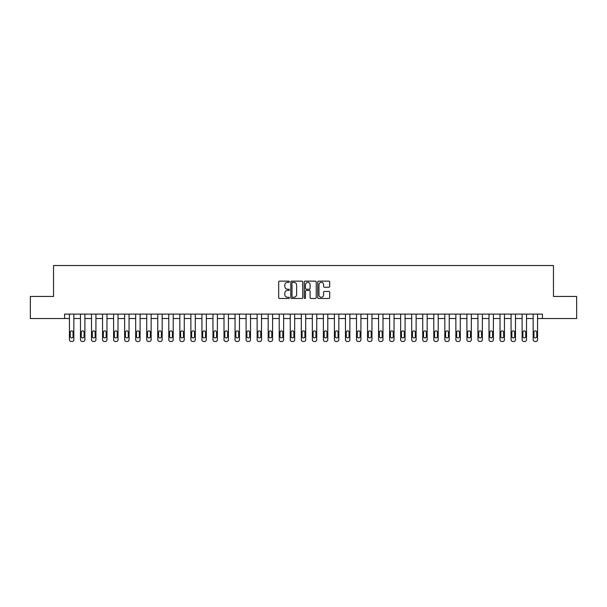 <?xml version="1.0" encoding="UTF-8"?>
<svg xmlns="http://www.w3.org/2000/svg" width="607" height="607" viewBox="0 0 607 607"><rect width="100%" height="100%" fill="white"/><g stroke="black" fill="none" stroke-linecap="round" stroke-linejoin="round"><path stroke-width="0.91" d="M289.364 281.747A0.607 0.607 0 0 0 288.757 281.14L279.546 281.14A0.865 0.865 0 0 0 278.681 282.005L278.681 297.612A0.865 0.865 0 0 0 279.546 298.477L288.757 298.477A0.607 0.607 0 0 0 289.364 297.87A0.607 0.607 0 0 0 288.757 297.263L287.566 297.263A2.777 2.777 0 0 1 284.797 294.494L284.797 293.189A2.777 2.777 0 0 1 287.566 290.419L288.757 290.419A0.607 0.607 0 0 0 289.364 289.812A0.607 0.607 0 0 0 288.757 289.205L287.566 289.205A2.777 2.777 0 0 1 284.797 286.428L284.797 285.131A2.777 2.777 0 0 1 287.566 282.354L288.757 282.354A0.607 0.607 0 0 0 289.364 281.747M328.835 287.255A0.865 0.865 0 0 0 329.707 286.383L329.707 282.005A0.865 0.865 0 0 0 328.835 281.14L318.607 281.14A0.865 0.865 0 0 0 317.742 282.005L317.742 297.612A0.865 0.865 0 0 0 318.607 298.477L328.835 298.477A0.865 0.865 0 0 0 329.707 297.612L329.707 292.324A0.865 0.865 0 0 0 328.835 291.459L324.457 291.459A0.865 0.865 0 0 0 323.592 292.324L323.592 294.949A2.322 2.322 0 0 1 321.27 297.263A2.322 2.322 0 0 1 318.956 294.949L318.956 284.675A2.322 2.322 0 0 1 321.27 282.354A2.322 2.322 0 0 1 323.592 284.675L323.592 286.383A0.865 0.865 0 0 0 324.457 287.255L328.835 287.255M64.577 318.516L30.35 318.516L30.35 296.436L53.537 296.436L53.537 265.517L553.463 265.517L553.463 296.436L576.65 296.436L576.65 318.516L542.423 318.516L542.423 314.1L64.577 314.1L64.577 318.516L69.433 318.516L69.433 339.715A1.768 1.768 0 0 0 71.201 341.483L72.081 341.483A1.768 1.768 0 0 0 73.849 339.715L73.849 318.516L80.473 318.516L80.473 339.715A1.768 1.768 0 0 0 82.241 341.483L83.129 341.483A1.768 1.768 0 0 0 84.889 339.715L84.889 318.516L91.513 318.516L91.513 339.715A1.768 1.768 0 0 0 93.281 341.483L94.168 341.483A1.768 1.768 0 0 0 95.929 339.715L95.929 318.516L102.56 318.516L102.56 339.715A1.768 1.768 0 0 0 104.321 341.483L105.208 341.483A1.768 1.768 0 0 0 106.976 339.715L106.976 318.516L113.6 318.516L113.6 339.715A1.768 1.768 0 0 0 115.368 341.483L116.248 341.483A1.768 1.768 0 0 0 118.016 339.715L118.016 318.516L124.64 318.516L124.64 339.715A1.768 1.768 0 0 0 126.408 341.483L127.288 341.483A1.768 1.768 0 0 0 129.056 339.715L129.056 318.516L135.68 318.516L135.68 339.715A1.768 1.768 0 0 0 137.448 341.483L138.328 341.483A1.768 1.768 0 0 0 140.096 339.715L140.096 318.516L146.719 318.516L146.719 339.715A1.768 1.768 0 0 0 148.487 341.483L149.368 341.483A1.768 1.768 0 0 0 151.135 339.715L151.135 318.516L157.759 318.516L157.759 339.715A1.768 1.768 0 0 0 159.527 341.483L160.407 341.483A1.768 1.768 0 0 0 162.175 339.715L162.175 318.516L168.799 318.516L168.799 339.715A1.768 1.768 0 0 0 170.567 341.483L171.455 341.483A1.768 1.768 0 0 0 173.215 339.715L173.215 318.516L179.847 318.516L179.847 339.715A1.768 1.768 0 0 0 181.607 341.483L182.495 341.483A1.768 1.768 0 0 0 184.262 339.715L184.262 318.516L190.886 318.516L190.886 339.715A1.768 1.768 0 0 0 192.647 341.483L193.534 341.483A1.768 1.768 0 0 0 195.302 339.715L195.302 318.516L201.926 318.516L201.926 339.715A1.768 1.768 0 0 0 203.694 341.483L204.574 341.483A1.768 1.768 0 0 0 206.342 339.715L206.342 318.516L212.966 318.516L212.966 339.715A1.768 1.768 0 0 0 214.734 341.483L215.614 341.483A1.768 1.768 0 0 0 217.382 339.715L217.382 318.516L224.006 318.516L224.006 339.715A1.768 1.768 0 0 0 225.774 341.483L226.654 341.483A1.768 1.768 0 0 0 228.422 339.715L228.422 318.516L235.046 318.516L235.046 339.715A1.768 1.768 0 0 0 236.813 341.483L237.694 341.483A1.768 1.768 0 0 0 239.462 339.715L239.462 318.516L246.085 318.516L246.085 339.715A1.768 1.768 0 0 0 247.853 341.483L248.741 341.483A1.768 1.768 0 0 0 250.501 339.715L250.501 318.516L257.125 318.516L257.125 339.715A1.768 1.768 0 0 0 258.893 341.483L259.781 341.483A1.768 1.768 0 0 0 261.541 339.715L261.541 318.516L268.173 318.516L268.173 339.715A1.768 1.768 0 0 0 269.933 341.483L270.821 341.483A1.768 1.768 0 0 0 272.589 339.715L272.589 318.516L279.212 318.516L279.212 339.715A1.768 1.768 0 0 0 280.98 341.483L281.86 341.483A1.768 1.768 0 0 0 283.628 339.715L283.628 318.516L290.252 318.516L290.252 339.715A1.768 1.768 0 0 0 292.02 341.483L292.9 341.483A1.768 1.768 0 0 0 294.668 339.715L294.668 318.516L301.292 318.516L301.292 339.715A1.768 1.768 0 0 0 303.06 341.483L303.94 341.483A1.768 1.768 0 0 0 305.708 339.715L305.708 318.516L312.332 318.516L312.332 339.715A1.768 1.768 0 0 0 314.1 341.483L314.98 341.483A1.768 1.768 0 0 0 316.748 339.715L316.748 318.516L323.372 318.516L323.372 339.715A1.768 1.768 0 0 0 325.14 341.483L326.02 341.483A1.768 1.768 0 0 0 327.788 339.715L327.788 318.516L334.411 318.516L334.411 339.715A1.768 1.768 0 0 0 336.179 341.483L337.067 341.483A1.768 1.768 0 0 0 338.827 339.715L338.827 318.516L345.459 318.516L345.459 339.715A1.768 1.768 0 0 0 347.219 341.483L348.107 341.483A1.768 1.768 0 0 0 349.875 339.715L349.875 318.516L356.499 318.516L356.499 339.715A1.768 1.768 0 0 0 358.259 341.483L359.147 341.483A1.768 1.768 0 0 0 360.915 339.715L360.915 318.516L367.538 318.516L367.538 339.715A1.768 1.768 0 0 0 369.306 341.483L370.187 341.483A1.768 1.768 0 0 0 371.954 339.715L371.954 318.516L378.578 318.516L378.578 339.715A1.768 1.768 0 0 0 380.346 341.483L381.226 341.483A1.768 1.768 0 0 0 382.994 339.715L382.994 318.516L389.618 318.516L389.618 339.715A1.768 1.768 0 0 0 391.386 341.483L392.266 341.483A1.768 1.768 0 0 0 394.034 339.715L394.034 318.516L400.658 318.516L400.658 339.715A1.768 1.768 0 0 0 402.426 341.483L403.306 341.483A1.768 1.768 0 0 0 405.074 339.715L405.074 318.516L411.698 318.516L411.698 339.715A1.768 1.768 0 0 0 413.466 341.483L414.353 341.483A1.768 1.768 0 0 0 416.114 339.715L416.114 318.516L422.738 318.516L422.738 339.715A1.768 1.768 0 0 0 424.505 341.483L425.393 341.483A1.768 1.768 0 0 0 427.153 339.715L427.153 318.516L433.785 318.516L433.785 339.715A1.768 1.768 0 0 0 435.545 341.483L436.433 341.483A1.768 1.768 0 0 0 438.201 339.715L438.201 318.516L444.825 318.516L444.825 339.715A1.768 1.768 0 0 0 446.593 341.483L447.473 341.483A1.768 1.768 0 0 0 449.241 339.715L449.241 318.516L455.865 318.516L455.865 339.715A1.768 1.768 0 0 0 457.632 341.483L458.513 341.483A1.768 1.768 0 0 0 460.281 339.715L460.281 318.516L466.904 318.516L466.904 339.715A1.768 1.768 0 0 0 468.672 341.483L469.552 341.483A1.768 1.768 0 0 0 471.32 339.715L471.32 318.516L477.944 318.516L477.944 339.715A1.768 1.768 0 0 0 479.712 341.483L480.592 341.483A1.768 1.768 0 0 0 482.36 339.715L482.36 318.516L488.984 318.516L488.984 339.715A1.768 1.768 0 0 0 490.752 341.483L491.632 341.483A1.768 1.768 0 0 0 493.4 339.715L493.4 318.516L500.024 318.516L500.024 339.715A1.768 1.768 0 0 0 501.792 341.483L502.679 341.483A1.768 1.768 0 0 0 504.44 339.715L504.44 318.516L511.071 318.516L511.071 339.715A1.768 1.768 0 0 0 512.832 341.483L513.719 341.483A1.768 1.768 0 0 0 515.487 339.715L515.487 318.516L522.111 318.516L522.111 339.715A1.768 1.768 0 0 0 523.871 341.483L524.759 341.483A1.768 1.768 0 0 0 526.527 339.715L526.527 318.516L533.151 318.516L533.151 339.715A1.768 1.768 0 0 0 534.919 341.483L535.799 341.483A1.768 1.768 0 0 0 537.567 339.715L537.567 318.516L542.423 318.516M302.741 282.005A0.865 0.865 0 0 0 301.876 281.14L291.641 281.14A0.865 0.865 0 0 0 290.776 282.005L290.776 297.612A0.865 0.865 0 0 0 291.641 298.477L301.876 298.477A0.865 0.865 0 0 0 302.741 297.612L302.741 282.005M305.124 281.14L315.359 281.14A0.865 0.865 0 0 1 316.224 282.005L316.224 297.612A0.865 0.865 0 0 1 315.359 298.477L310.981 298.477A0.865 0.865 0 0 1 310.109 297.612L310.109 291.284A0.865 0.865 0 0 0 309.244 290.419L306.338 290.419A0.865 0.865 0 0 0 305.473 291.284L305.473 297.87A0.607 0.607 0 0 1 304.866 298.477A0.607 0.607 0 0 1 304.259 297.87L304.259 282.005A0.865 0.865 0 0 1 305.124 281.14M292.597 282.354A0.607 0.607 0 0 0 291.99 282.961L291.99 296.656A0.607 0.607 0 0 0 292.597 297.263L293.856 297.263A2.777 2.777 0 0 0 296.626 294.494L296.626 285.131A2.777 2.777 0 0 0 293.856 282.354L292.597 282.354M310.109 284.713A2.322 2.322 0 0 0 307.795 282.399A2.322 2.322 0 0 0 305.473 284.713L305.473 288.333A0.865 0.865 0 0 0 306.338 289.205L309.244 289.205A0.865 0.865 0 0 0 310.109 288.333L310.109 284.713M73.849 314.1L73.849 339.715M69.433 314.1L69.433 339.715M73.052 336.536A1.411 1.411 0 0 1 71.641 337.947A1.411 1.411 0 0 1 70.23 336.536L70.23 332.295A1.411 1.411 0 0 1 71.641 330.883A1.411 1.411 0 0 1 73.052 332.295L73.052 336.536M71.201 341.483L72.081 341.483M84.889 314.1L84.889 339.715M80.473 314.1L80.473 339.715M84.1 336.536A1.411 1.411 0 0 1 82.681 337.947A1.411 1.411 0 0 1 81.27 336.536L81.27 332.295A1.411 1.411 0 0 1 82.681 330.883A1.411 1.411 0 0 1 84.1 332.295L84.1 336.536M82.241 341.483L83.129 341.483M95.929 314.1L95.929 339.715M91.513 314.1L91.513 339.715M95.14 336.536A1.411 1.411 0 0 1 93.721 337.947A1.411 1.411 0 0 1 92.31 336.536L92.31 332.295A1.411 1.411 0 0 1 93.721 330.883A1.411 1.411 0 0 1 95.14 332.295L95.14 336.536M93.281 341.483L94.168 341.483M106.976 314.1L106.976 339.715M102.56 314.1L102.56 339.715M106.179 336.536A1.411 1.411 0 0 1 104.768 337.947A1.411 1.411 0 0 1 103.349 336.536L103.349 332.295A1.411 1.411 0 0 1 104.768 330.883A1.411 1.411 0 0 1 106.179 332.295L106.179 336.536M104.321 341.483L105.208 341.483M118.016 314.1L118.016 339.715M113.6 314.1L113.6 339.715M117.219 336.536A1.411 1.411 0 0 1 115.808 337.947A1.411 1.411 0 0 1 114.389 336.536L114.389 332.295A1.411 1.411 0 0 1 115.808 330.883A1.411 1.411 0 0 1 117.219 332.295L117.219 336.536M115.368 341.483L116.248 341.483M129.056 314.1L129.056 339.715M124.64 314.1L124.64 339.715M128.259 336.536A1.411 1.411 0 0 1 126.848 337.947A1.411 1.411 0 0 1 125.437 336.536L125.437 332.295A1.411 1.411 0 0 1 126.848 330.883A1.411 1.411 0 0 1 128.259 332.295L128.259 336.536M126.408 341.483L127.288 341.483M140.096 314.1L140.096 339.715M135.68 314.1L135.68 339.715M139.299 336.536A1.411 1.411 0 0 1 137.888 337.947A1.411 1.411 0 0 1 136.476 336.536L136.476 332.295A1.411 1.411 0 0 1 137.888 330.883A1.411 1.411 0 0 1 139.299 332.295L139.299 336.536M137.448 341.483L138.328 341.483M151.135 314.1L151.135 339.715M146.719 314.1L146.719 339.715M150.339 336.536A1.411 1.411 0 0 1 148.927 337.947A1.411 1.411 0 0 1 147.516 336.536L147.516 332.295A1.411 1.411 0 0 1 148.927 330.883A1.411 1.411 0 0 1 150.339 332.295L150.339 336.536M148.487 341.483L149.368 341.483M162.175 314.1L162.175 339.715M157.759 314.1L157.759 339.715M161.386 336.536A1.411 1.411 0 0 1 159.967 337.947A1.411 1.411 0 0 1 158.556 336.536L158.556 332.295A1.411 1.411 0 0 1 159.967 330.883A1.411 1.411 0 0 1 161.386 332.295L161.386 336.536M159.527 341.483L160.407 341.483M173.215 314.1L173.215 339.715M168.799 314.1L168.799 339.715M172.426 336.536A1.411 1.411 0 0 1 171.007 337.947A1.411 1.411 0 0 1 169.596 336.536L169.596 332.295A1.411 1.411 0 0 1 171.007 330.883A1.411 1.411 0 0 1 172.426 332.295L172.426 336.536M170.567 341.483L171.455 341.483M184.262 314.1L184.262 339.715M179.847 314.1L179.847 339.715M183.466 336.536A1.411 1.411 0 0 1 182.054 337.947A1.411 1.411 0 0 1 180.636 336.536L180.636 332.295A1.411 1.411 0 0 1 182.054 330.883A1.411 1.411 0 0 1 183.466 332.295L183.466 336.536M181.607 341.483L182.495 341.483M195.302 314.1L195.302 339.715M190.886 314.1L190.886 339.715M194.506 336.536A1.411 1.411 0 0 1 193.094 337.947A1.411 1.411 0 0 1 191.675 336.536L191.675 332.295A1.411 1.411 0 0 1 193.094 330.883A1.411 1.411 0 0 1 194.506 332.295L194.506 336.536M192.647 341.483L193.534 341.483M206.342 314.1L206.342 339.715M201.926 314.1L201.926 339.715M205.545 336.536A1.411 1.411 0 0 1 204.134 337.947A1.411 1.411 0 0 1 202.723 336.536L202.723 332.295A1.411 1.411 0 0 1 204.134 330.883A1.411 1.411 0 0 1 205.545 332.295L205.545 336.536M203.694 341.483L204.574 341.483M217.382 314.1L217.382 339.715M212.966 314.1L212.966 339.715M216.585 336.536A1.411 1.411 0 0 1 215.174 337.947A1.411 1.411 0 0 1 213.763 336.536L213.763 332.295A1.411 1.411 0 0 1 215.174 330.883A1.411 1.411 0 0 1 216.585 332.295L216.585 336.536M214.734 341.483L215.614 341.483M228.422 314.1L228.422 339.715M224.006 314.1L224.006 339.715M227.625 336.536A1.411 1.411 0 0 1 226.214 337.947A1.411 1.411 0 0 1 224.802 336.536L224.802 332.295A1.411 1.411 0 0 1 226.214 330.883A1.411 1.411 0 0 1 227.625 332.295L227.625 336.536M225.774 341.483L226.654 341.483M239.462 314.1L239.462 339.715M235.046 314.1L235.046 339.715M238.665 336.536A1.411 1.411 0 0 1 237.254 337.947A1.411 1.411 0 0 1 235.842 336.536L235.842 332.295A1.411 1.411 0 0 1 237.254 330.883A1.411 1.411 0 0 1 238.665 332.295L238.665 336.536M236.813 341.483L237.694 341.483M250.501 314.1L250.501 339.715M246.085 314.1L246.085 339.715M249.712 336.536A1.411 1.411 0 0 1 248.293 337.947A1.411 1.411 0 0 1 246.882 336.536L246.882 332.295A1.411 1.411 0 0 1 248.293 330.883A1.411 1.411 0 0 1 249.712 332.295L249.712 336.536M247.853 341.483L248.741 341.483M261.541 314.1L261.541 339.715M257.125 314.1L257.125 339.715M260.752 336.536A1.411 1.411 0 0 1 259.333 337.947A1.411 1.411 0 0 1 257.922 336.536L257.922 332.295A1.411 1.411 0 0 1 259.333 330.883A1.411 1.411 0 0 1 260.752 332.295L260.752 336.536M258.893 341.483L259.781 341.483M272.589 314.1L272.589 339.715M268.173 314.1L268.173 339.715M271.792 336.536A1.411 1.411 0 0 1 270.381 337.947A1.411 1.411 0 0 1 268.962 336.536L268.962 332.295A1.411 1.411 0 0 1 270.381 330.883A1.411 1.411 0 0 1 271.792 332.295L271.792 336.536M269.933 341.483L270.821 341.483M283.628 314.1L283.628 339.715M279.212 314.1L279.212 339.715M282.832 336.536A1.411 1.411 0 0 1 281.42 337.947A1.411 1.411 0 0 1 280.002 336.536L280.002 332.295A1.411 1.411 0 0 1 281.42 330.883A1.411 1.411 0 0 1 282.832 332.295L282.832 336.536M280.98 341.483L281.86 341.483M294.668 314.1L294.668 339.715M290.252 314.1L290.252 339.715M293.871 336.536A1.411 1.411 0 0 1 292.46 337.947A1.411 1.411 0 0 1 291.049 336.536L291.049 332.295A1.411 1.411 0 0 1 292.46 330.883A1.411 1.411 0 0 1 293.871 332.295L293.871 336.536M292.02 341.483L292.9 341.483M305.708 314.1L305.708 339.715M301.292 314.1L301.292 339.715M304.911 336.536A1.411 1.411 0 0 1 303.5 337.947A1.411 1.411 0 0 1 302.089 336.536L302.089 332.295A1.411 1.411 0 0 1 303.5 330.883A1.411 1.411 0 0 1 304.911 332.295L304.911 336.536M303.06 341.483L303.94 341.483M316.748 314.1L316.748 339.715M312.332 314.1L312.332 339.715M315.951 336.536A1.411 1.411 0 0 1 314.54 337.947A1.411 1.411 0 0 1 313.129 336.536L313.129 332.295A1.411 1.411 0 0 1 314.54 330.883A1.411 1.411 0 0 1 315.951 332.295L315.951 336.536M314.1 341.483L314.98 341.483M327.788 314.1L327.788 339.715M323.372 314.1L323.372 339.715M326.998 336.536A1.411 1.411 0 0 1 325.58 337.947A1.411 1.411 0 0 1 324.168 336.536L324.168 332.295A1.411 1.411 0 0 1 325.58 330.883A1.411 1.411 0 0 1 326.998 332.295L326.998 336.536M325.14 341.483L326.02 341.483M338.827 314.1L338.827 339.715M334.411 314.1L334.411 339.715M338.038 336.536A1.411 1.411 0 0 1 336.619 337.947A1.411 1.411 0 0 1 335.208 336.536L335.208 332.295A1.411 1.411 0 0 1 336.619 330.883A1.411 1.411 0 0 1 338.038 332.295L338.038 336.536M336.179 341.483L337.067 341.483M349.875 314.1L349.875 339.715M345.459 314.1L345.459 339.715M349.078 336.536A1.411 1.411 0 0 1 347.667 337.947A1.411 1.411 0 0 1 346.248 336.536L346.248 332.295A1.411 1.411 0 0 1 347.667 330.883A1.411 1.411 0 0 1 349.078 332.295L349.078 336.536M347.219 341.483L348.107 341.483M360.915 314.1L360.915 339.715M356.499 314.1L356.499 339.715M360.118 336.536A1.411 1.411 0 0 1 358.707 337.947A1.411 1.411 0 0 1 357.288 336.536L357.288 332.295A1.411 1.411 0 0 1 358.707 330.883A1.411 1.411 0 0 1 360.118 332.295L360.118 336.536M358.259 341.483L359.147 341.483M371.954 314.1L371.954 339.715M367.538 314.1L367.538 339.715M371.158 336.536A1.411 1.411 0 0 1 369.746 337.947A1.411 1.411 0 0 1 368.335 336.536L368.335 332.295A1.411 1.411 0 0 1 369.746 330.883A1.411 1.411 0 0 1 371.158 332.295L371.158 336.536M369.306 341.483L370.187 341.483M382.994 314.1L382.994 339.715M378.578 314.1L378.578 339.715M382.198 336.536A1.411 1.411 0 0 1 380.786 337.947A1.411 1.411 0 0 1 379.375 336.536L379.375 332.295A1.411 1.411 0 0 1 380.786 330.883A1.411 1.411 0 0 1 382.198 332.295L382.198 336.536M380.346 341.483L381.226 341.483M394.034 314.1L394.034 339.715M389.618 314.1L389.618 339.715M393.237 336.536A1.411 1.411 0 0 1 391.826 337.947A1.411 1.411 0 0 1 390.415 336.536L390.415 332.295A1.411 1.411 0 0 1 391.826 330.883A1.411 1.411 0 0 1 393.237 332.295L393.237 336.536M391.386 341.483L392.266 341.483M405.074 314.1L405.074 339.715M400.658 314.1L400.658 339.715M404.277 336.536A1.411 1.411 0 0 1 402.866 337.947A1.411 1.411 0 0 1 401.455 336.536L401.455 332.295A1.411 1.411 0 0 1 402.866 330.883A1.411 1.411 0 0 1 404.277 332.295L404.277 336.536M402.426 341.483L403.306 341.483M416.114 314.1L416.114 339.715M411.698 314.1L411.698 339.715M415.325 336.536A1.411 1.411 0 0 1 413.906 337.947A1.411 1.411 0 0 1 412.494 336.536L412.494 332.295A1.411 1.411 0 0 1 413.906 330.883A1.411 1.411 0 0 1 415.325 332.295L415.325 336.536M413.466 341.483L414.353 341.483M427.153 314.1L427.153 339.715M422.738 314.1L422.738 339.715M426.364 336.536A1.411 1.411 0 0 1 424.946 337.947A1.411 1.411 0 0 1 423.534 336.536L423.534 332.295A1.411 1.411 0 0 1 424.946 330.883A1.411 1.411 0 0 1 426.364 332.295L426.364 336.536M424.505 341.483L425.393 341.483M438.201 314.1L438.201 339.715M433.785 314.1L433.785 339.715M437.404 336.536A1.411 1.411 0 0 1 435.993 337.947A1.411 1.411 0 0 1 434.574 336.536L434.574 332.295A1.411 1.411 0 0 1 435.993 330.883A1.411 1.411 0 0 1 437.404 332.295L437.404 336.536M435.545 341.483L436.433 341.483M449.241 314.1L449.241 339.715M444.825 314.1L444.825 339.715M448.444 336.536A1.411 1.411 0 0 1 447.033 337.947A1.411 1.411 0 0 1 445.614 336.536L445.614 332.295A1.411 1.411 0 0 1 447.033 330.883A1.411 1.411 0 0 1 448.444 332.295L448.444 336.536M446.593 341.483L447.473 341.483M460.281 314.1L460.281 339.715M455.865 314.1L455.865 339.715M459.484 336.536A1.411 1.411 0 0 1 458.073 337.947A1.411 1.411 0 0 1 456.661 336.536L456.661 332.295A1.411 1.411 0 0 1 458.073 330.883A1.411 1.411 0 0 1 459.484 332.295L459.484 336.536M457.632 341.483L458.513 341.483M471.32 314.1L471.32 339.715M466.904 314.1L466.904 339.715M470.524 336.536A1.411 1.411 0 0 1 469.112 337.947A1.411 1.411 0 0 1 467.701 336.536L467.701 332.295A1.411 1.411 0 0 1 469.112 330.883A1.411 1.411 0 0 1 470.524 332.295L470.524 336.536M468.672 341.483L469.552 341.483M482.36 314.1L482.36 339.715M477.944 314.1L477.944 339.715M481.563 336.536A1.411 1.411 0 0 1 480.152 337.947A1.411 1.411 0 0 1 478.741 336.536L478.741 332.295A1.411 1.411 0 0 1 480.152 330.883A1.411 1.411 0 0 1 481.563 332.295L481.563 336.536M479.712 341.483L480.592 341.483M493.4 314.1L493.4 339.715M488.984 314.1L488.984 339.715M492.611 336.536A1.411 1.411 0 0 1 491.192 337.947A1.411 1.411 0 0 1 489.781 336.536L489.781 332.295A1.411 1.411 0 0 1 491.192 330.883A1.411 1.411 0 0 1 492.611 332.295L492.611 336.536M490.752 341.483L491.632 341.483M504.44 314.1L504.44 339.715M500.024 314.1L500.024 339.715M503.651 336.536A1.411 1.411 0 0 1 502.232 337.947A1.411 1.411 0 0 1 500.821 336.536L500.821 332.295A1.411 1.411 0 0 1 502.232 330.883A1.411 1.411 0 0 1 503.651 332.295L503.651 336.536M501.792 341.483L502.679 341.483M515.487 314.1L515.487 339.715M511.071 314.1L511.071 339.715M514.69 336.536A1.411 1.411 0 0 1 513.279 337.947A1.411 1.411 0 0 1 511.86 336.536L511.86 332.295A1.411 1.411 0 0 1 513.279 330.883A1.411 1.411 0 0 1 514.69 332.295L514.69 336.536M512.832 341.483L513.719 341.483M526.527 314.1L526.527 339.715M522.111 314.1L522.111 339.715M525.73 336.536A1.411 1.411 0 0 1 524.319 337.947A1.411 1.411 0 0 1 522.9 336.536L522.9 332.295A1.411 1.411 0 0 1 524.319 330.883A1.411 1.411 0 0 1 525.73 332.295L525.73 336.536M523.871 341.483L524.759 341.483M537.567 314.1L537.567 339.715M533.151 314.1L533.151 339.715M536.77 336.536A1.411 1.411 0 0 1 535.359 337.947A1.411 1.411 0 0 1 533.948 336.536L533.948 332.295A1.411 1.411 0 0 1 535.359 330.883A1.411 1.411 0 0 1 536.77 332.295L536.77 336.536M534.919 341.483L535.799 341.483"/></g></svg>
